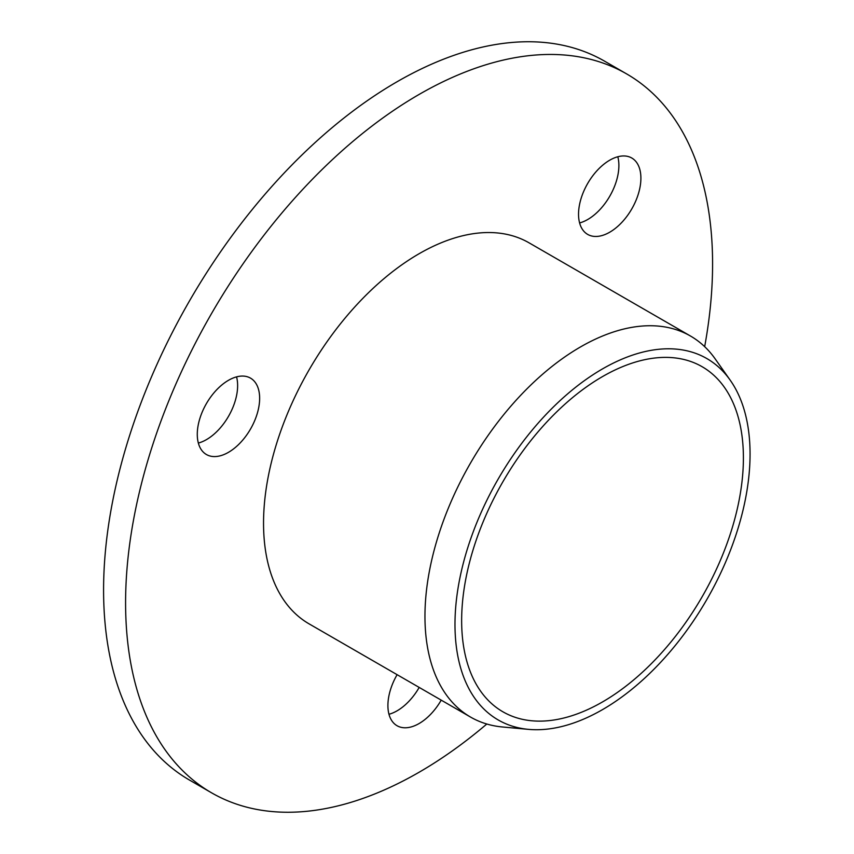 <?xml version="1.0" encoding="UTF-8"?>
<svg xmlns="http://www.w3.org/2000/svg" width="854" height="854" viewBox="0 0 854 854"><rect width="100%" height="100%" fill="white"/><g stroke="black" fill="none" stroke-linecap="round" stroke-linejoin="round"><path stroke-width="1.28" d="M602.518 368.896A208.654 120.467 120 0 0 460.039 577.304A208.654 120.467 120 0 0 528.562 729.369A208.654 120.467 120 0 0 602.518 709.621A208.654 120.467 120 0 0 730.351 550.531A208.654 120.467 120 0 0 730.181 380.147A208.654 120.467 120 0 0 602.518 368.896M528.562 729.369L502.536 726.989A219.98 127.011 -60 0 1 470.522 717.061A219.98 127.011 -60 0 1 436.8 540.785A219.98 127.011 -60 0 1 580.506 346.937A219.98 127.011 -60 0 1 690.502 336.038A219.98 127.011 -60 0 1 715.108 358.797L730.181 380.147M602.518 701.935A199.228 115.023 120 0 0 732.679 526.363A199.228 115.023 120 0 0 702.137 366.718A199.228 115.023 120 0 0 602.518 376.582A199.228 115.023 120 0 0 472.369 552.154A199.228 115.023 120 0 0 502.91 711.798A199.228 115.023 120 0 0 602.518 701.935M690.502 336.038L529.085 242.846A219.98 127.011 120 0 0 419.09 253.734A219.98 127.011 120 0 0 275.383 447.592A219.98 127.011 120 0 0 309.095 623.868L470.522 717.061M579.61 222.947A44.098 25.46 120 0 0 587.712 219.51A44.098 25.46 120 0 0 617.816 156.762M609.724 232.213A44.098 25.46 120 0 0 638.525 193.356A44.098 25.46 120 0 0 631.768 158.011A44.098 25.46 120 0 0 609.724 160.2A44.098 25.46 120 0 0 580.912 199.067A44.098 25.46 120 0 0 587.669 234.402A44.098 25.46 120 0 0 609.724 232.213M388.976 714.264A44.098 25.46 120 0 0 397.078 710.827A44.098 25.46 120 0 0 419.197 687.427M397.11 674.681A44.098 25.46 120 0 0 397.035 725.719A44.098 25.46 120 0 0 419.09 723.541A44.098 25.46 120 0 0 441.208 700.141M198.352 443.066A44.098 25.46 120 0 0 206.444 439.629A44.098 25.46 120 0 0 236.558 376.881M228.456 452.332A44.098 25.46 120 0 0 257.267 413.475A44.098 25.46 120 0 0 250.51 378.13A44.098 25.46 120 0 0 228.456 380.318A44.098 25.46 120 0 0 199.655 419.175A44.098 25.46 120 0 0 206.412 454.52A44.098 25.46 120 0 0 228.456 452.332M704.667 346.66A415.065 239.632 120 0 0 626.622 73.903A415.065 239.632 120 0 0 419.09 94.452A415.065 239.632 120 0 0 147.934 460.21A415.065 239.632 120 0 0 211.557 792.811A415.065 239.632 120 0 0 419.09 772.251A415.065 239.632 120 0 0 486.801 724.021M626.622 73.903L604.611 61.189A415.065 239.632 120 0 0 397.078 81.749A415.065 239.632 120 0 0 125.922 447.507A415.065 239.632 120 0 0 189.545 780.097L211.557 792.811"/></g></svg>
